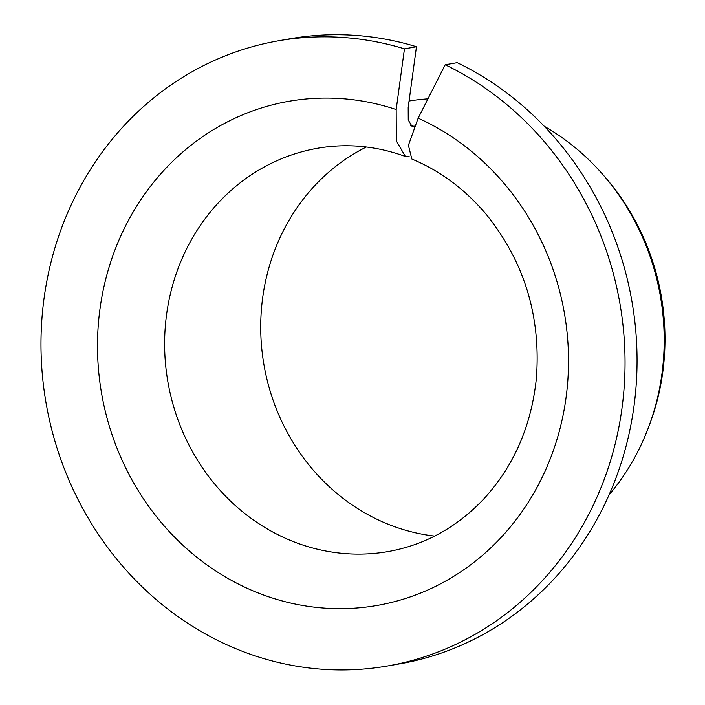 <?xml version="1.0" encoding="UTF-8"?>
<svg xmlns="http://www.w3.org/2000/svg" width="705" height="705" viewBox="0 0 705 705"><rect width="100%" height="100%" fill="white"/><g stroke="black" fill="none" stroke-linecap="round" stroke-linejoin="round"><path stroke-width="1.06" d="M405.401 156.484C376.329 145.9 347.08 143.15 317.647 148.235A204.723 187.882 80 0 0 167.975 382.357A204.723 187.882 80 0 0 388.42 551.522C425.212 544.859 457.096 527.234 484.071 498.638C513.875 466.023 531.297 426.005 536.355 378.594C541.105 316.677 524.494 262.075 486.538 214.761C465.309 189.486 440.396 170.901 411.817 159.004L408.415 145.318L418.153 118.158A255.906 234.853 80 0 1 486.547 551.768A255.906 234.853 80 0 1 103.142 401.621A255.906 234.853 80 0 1 396.175 109.548L396.307 140.797L405.401 156.484L409.349 156.801M445.181 64.781A317.32 291.218 80 0 1 623.511 395.02A317.32 291.218 80 0 1 387.865 665.934L399.876 663.828A317.32 291.218 80 0 0 635.522 392.914A317.32 291.218 80 0 0 457.192 62.675L445.181 64.781L418.153 118.158M434.65 536.1A204.723 187.882 80 0 1 264.075 365.49A204.723 187.882 80 0 1 366.362 146.993M387.865 665.934A317.32 291.218 80 0 1 46.177 403.727A317.32 291.218 80 0 1 278.158 40.846L290.178 38.74A317.32 291.218 80 0 1 416.47 46.724L408.186 107.442L408.248 119.991L411.94 126.213L414.399 126.151M278.158 40.846A317.32 291.218 80 0 1 404.458 48.839L416.47 46.724M404.458 48.839L396.175 109.548M544.348 126.327A235.435 216.065 80 0 1 604.511 176.453A235.435 216.065 80 0 1 648.538 427.309A235.435 216.065 80 0 1 609.032 494.928M409.059 101.026A235.435 216.065 80 0 1 427.926 98.859M604.511 176.453L606.644 178.947A230.218 211.28 80 0 1 649.693 424.243L648.538 427.309M410.636 125.375A235.435 216.065 80 0 1 413.43 126.318"/></g></svg>
